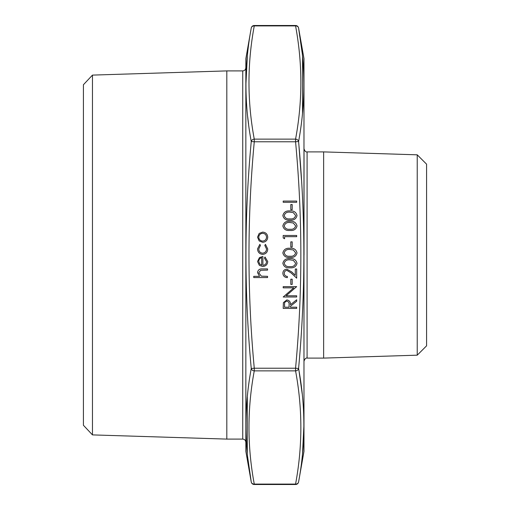 <?xml version="1.0" encoding="UTF-8"?>
<svg xmlns="http://www.w3.org/2000/svg" width="510" height="510" viewBox="0 0 510 510"><rect width="100%" height="100%" fill="white"/><g stroke="black" fill="none" stroke-linecap="round" stroke-linejoin="round"><path stroke-width="0.76" d="M295.564 368.22C302.615 292.74 302.615 217.26 295.564 141.78L254.267 141.78C247.216 217.26 247.216 292.74 254.267 368.22L295.564 368.22L295.564 370.872L254.267 370.872C247.216 408.612 247.216 446.352 254.267 484.092A3.066 2.646 170 0 1 251.251 481.969C244.194 444.229 244.194 406.4 251.251 368.481C244.194 292.848 244.194 217.196 251.251 141.519C244.194 103.619 244.194 65.79 251.251 28.031A3.066 2.646 10 0 1 254.267 25.908C247.216 63.648 247.216 101.388 254.267 139.128L295.564 139.128C302.615 101.388 302.615 63.648 295.564 25.908A3.066 2.646 -10 0 1 298.579 28.031C305.637 65.771 305.637 103.6 298.579 141.519C305.637 217.152 305.637 292.804 298.579 368.481C305.637 406.381 305.637 444.21 298.579 481.969A3.066 2.646 -170 0 1 295.564 484.092C302.615 446.352 302.615 408.612 295.564 370.872A3.066 2.646 170 0 0 298.579 368.481L295.564 368.22M303.979 58.637L303.979 451.363L303.979 58.637L298.579 28.031A3.066 3.066 0 0 0 295.564 25.5L295.564 25.908L254.267 25.908L254.267 25.5A3.066 3.066 0 0 0 251.251 28.031L245.852 58.637L245.852 451.363L251.251 481.969A3.066 3.066 0 0 0 254.267 484.5L254.267 484.092L295.564 484.092L295.564 484.5L254.267 484.5M304.024 255L304.024 148.831C304.859 151.228 305.879 152.248 307.09 151.897L307.09 358.103C305.879 357.752 304.859 358.772 304.024 361.169M245.852 451.363L245.852 58.637M242.741 70.903L242.741 439.097L226.81 439.097L226.81 70.903L242.741 70.903C244.602 70.724 245.629 69.698 245.807 67.836M92.469 434.896L83.41 425.257L83.41 84.743L92.469 75.104L92.469 434.896L226.81 439.097M417.231 154.823L426.589 164.175L426.589 345.825L417.231 355.177L417.231 154.823L323.633 151.897L307.09 151.897M417.231 355.177L323.633 358.103L323.633 151.897M247.324 396.767L247.28 453.32M247.681 457.221L251.251 481.969M247.324 56.24L245.903 84.577M247.701 116.866L248.593 124.255M302.506 453.76L303.928 425.423M302.213 393.905L299.109 371.535M301.493 179.928L298.994 146.313M302.506 113.233L302.551 56.68M302.149 52.779L298.579 28.031M254.267 370.872A3.066 2.646 -170 0 1 251.251 368.481L254.267 368.22L254.267 370.872M251.251 141.519A3.066 2.646 -10 0 1 254.267 139.128L254.267 141.78L251.251 141.519M295.564 139.128A3.066 2.646 10 0 1 298.579 141.519L295.564 141.78L295.564 139.128M267.565 277.555L253.738 277.555L253.738 276.344L259.571 276.344L257.537 272.595C257.977 269.886 259.641 268.655 262.529 268.917L267.565 268.917L267.565 270.122L260.686 270.262L258.748 272.812L261.356 276.159L267.565 276.344L267.565 277.555M266.526 261.687L264.454 258.06L265.015 256.989L267.737 261.541C267.476 264.613 265.786 266.265 262.663 266.494L259.373 265.359L257.537 261.509L259.475 257.544L262.899 256.466L262.899 265.283C265.123 265.098 266.328 263.899 266.526 261.687M261.687 265.155L261.687 257.677C259.807 258.219 258.825 259.475 258.748 261.445L259.673 263.982L261.687 265.155M257.537 248.88L259.845 244.373L260.476 245.38L258.748 248.969C258.87 251.475 260.157 252.883 262.612 253.183C265.085 252.89 266.392 251.481 266.526 248.963L264.798 245.38L265.461 244.373L267.737 248.982C267.565 252.214 265.888 254.018 262.72 254.394C259.456 254.031 257.728 252.189 257.537 248.88M259.169 240.943L257.537 237.195L259.163 233.446L262.663 232.101C265.786 232.381 267.476 234.084 267.737 237.195C267.476 240.306 265.786 242.008 262.663 242.295L259.169 240.943M258.748 237.195C258.984 239.572 260.291 240.867 262.669 241.083C265.047 240.867 266.328 239.572 266.526 237.195C266.328 234.823 265.041 233.529 262.669 233.306C260.298 233.529 258.984 234.823 258.748 237.195M296.68 308.41L283.197 308.41L283.381 302.653L286.805 299.937C289.412 300.339 290.63 301.933 290.458 304.719L296.68 299.765L296.68 301.263L290.458 306.217L290.458 307.198L296.68 307.198L296.68 308.41M284.58 307.198L289.074 307.198L289.094 304.731C289.336 302.762 288.571 301.569 286.798 301.149C285.065 301.569 284.325 302.742 284.58 304.674L284.58 307.198M296.68 295.794L296.68 296.998L283.197 296.998L293.811 287.838L283.197 287.838L283.197 286.633L296.68 286.633L286.091 295.794L296.68 295.794M292.185 284.382L290.802 284.382L290.802 279.199L292.185 279.199L292.185 284.382M284.236 273.309C284.389 275.202 285.421 276.248 287.347 276.433L287.347 277.644C284.606 277.421 283.107 275.955 282.852 273.245C283.037 270.759 284.37 269.401 286.862 269.172L291.695 271.9L295.296 275.272L295.296 268.999L296.68 268.999L296.68 278.16L291.102 272.933L286.964 270.383C285.262 270.593 284.351 271.569 284.236 273.309M297.024 263.281C296.125 266.679 293.766 268.183 289.941 267.788C286.116 268.19 283.751 266.685 282.852 263.281C283.732 259.845 286.097 258.296 289.941 258.627C293.785 258.296 296.144 259.845 297.024 263.281M289.935 266.583C292.925 266.953 294.825 265.844 295.641 263.243L293.327 260.349L289.935 259.839C286.964 259.533 285.065 260.667 284.236 263.243C285.045 265.844 286.952 266.953 289.935 266.583M297.024 252.915C296.125 256.307 293.766 257.811 289.941 257.423C286.116 257.818 283.751 256.313 282.852 252.915C283.732 249.473 286.097 247.924 289.941 248.262C293.785 247.924 296.144 249.473 297.024 252.915M289.935 256.211C292.925 256.581 294.825 255.472 295.641 252.871L293.327 249.976L289.935 249.466C286.964 249.16 285.065 250.295 284.236 252.871C285.045 255.472 286.952 256.587 289.935 256.211M292.185 247.05L290.802 247.05L290.802 241.861L292.185 241.861L292.185 247.05M284.58 238.75L283.197 237.96L283.197 235.467L296.68 235.467L296.68 236.678L284.58 236.678L284.58 238.75M297.024 225.949C296.125 229.347 293.766 230.845 289.941 230.456C286.116 230.851 283.751 229.353 282.852 225.949C283.732 222.507 286.097 220.958 289.941 221.295C293.785 220.958 296.144 222.513 297.024 225.949M289.935 229.245C292.925 229.621 294.825 228.505 295.641 225.911L293.327 223.017L289.935 222.507C286.964 222.194 285.065 223.329 284.236 225.911C285.045 228.505 286.952 229.621 289.935 229.245M297.024 215.577C296.125 218.975 293.766 220.473 289.941 220.084C286.116 220.486 283.751 218.981 282.852 215.577C283.732 212.141 286.097 210.585 289.941 210.923C293.785 210.585 296.144 212.141 297.024 215.577M289.935 218.873C292.925 219.249 294.825 218.14 295.641 215.539L293.327 212.644L289.935 212.134C286.964 211.828 285.065 212.963 284.236 215.539C285.045 218.14 286.952 219.249 289.935 218.873M292.185 209.712L290.802 209.712L290.802 204.529L292.185 204.529L292.185 209.712M296.68 202.285L283.197 202.285L283.197 201.074L296.68 201.074L296.68 202.285M92.469 75.104L226.81 70.903M323.633 358.103L307.09 358.103M242.741 439.097C244.602 439.276 245.629 440.302 245.807 442.164M303.979 451.363L298.579 481.969A3.066 3.066 0 0 1 295.564 484.5M295.564 25.5L254.267 25.5"/></g></svg>
